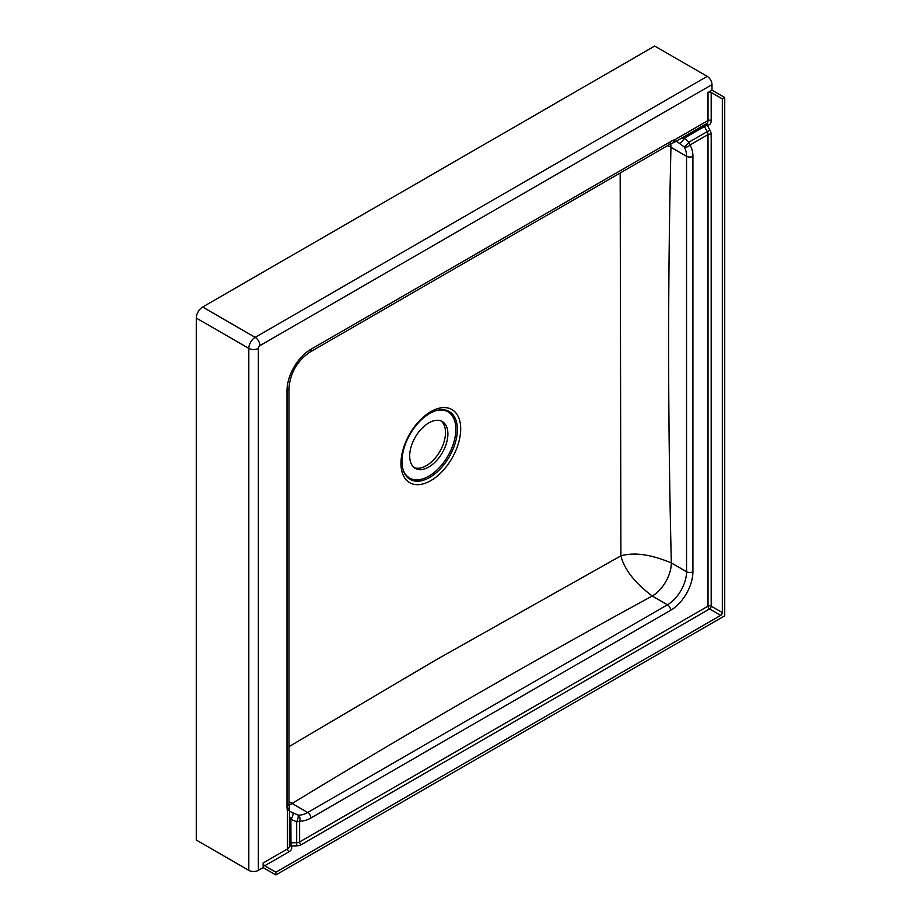 <?xml version="1.0" encoding="UTF-8"?>
<svg xmlns="http://www.w3.org/2000/svg" width="921" height="921" viewBox="0 0 921 921"><rect width="100%" height="100%" fill="white"/><g stroke="black" fill="none" stroke-linecap="round" stroke-linejoin="round"><path stroke-width="1.38" d="M289.447 816.213L290.863 819.437L296.677 821.739A4.501 2.602 0 0 0 299.624 820.991A31.51 18.19 120 0 0 310.884 818.009L670.638 610.312A31.51 18.19 120 0 0 692.914 571.711L692.914 156.305A31.51 18.19 120 0 0 689.864 145.069A4.501 2.602 -120 0 0 689.046 142.133A4.501 1.209 132 0 1 688.206 143.308A4.501 1.209 132 0 1 683.935 146.681A27.008 15.599 -60 0 1 686.548 156.305L686.548 571.711A27.008 15.599 -60 0 1 667.449 604.798L307.695 812.495A27.008 15.599 -60 0 1 298.047 815.05L290.449 811.677M428.795 422.9A27.008 15.599 120 0 0 411.146 446.697A27.008 15.599 120 0 0 415.29 468.34A27.008 15.599 120 0 0 428.795 467.005A27.008 15.599 120 0 0 446.443 443.208A27.008 15.599 120 0 0 442.299 421.553A27.008 15.599 120 0 0 428.795 422.9M441.055 420.966A27.008 15.599 -60 0 1 443.715 442.92A27.008 15.599 -60 0 1 426.411 465.623A27.008 15.599 -60 0 1 414.151 467.569M711.991 90.154L711.991 84.651A6.758 3.903 -120 0 0 707.213 76.374L654.681 46.05L202.643 307.027A9.003 5.204 -60 0 0 196.277 318.056L196.277 840.033L248.808 870.357A6.758 3.903 0 0 0 258.352 870.357L263.13 867.594L275.863 874.95L724.723 615.804L724.723 97.511L711.991 90.154L708.007 92.457A2.256 1.301 180 0 1 711.185 92.457L711.185 120.559A9.003 5.204 60 0 1 707.213 125.083L709.964 130.195A6.758 3.903 60 0 1 711.185 134.593L711.185 606.156L722.329 612.592A2.256 1.301 -60 0 1 720.74 615.343L709.596 608.919A2.256 1.301 120 0 0 711.185 606.156A2.256 1.301 180 0 0 708.007 606.156L708.007 134.593A4.501 2.602 -120 0 0 707.19 131.668L709.964 130.195M264.718 865.763A2.256 1.301 60 0 1 263.13 863L287.467 848.955A2.256 1.301 -120 0 0 289.067 851.706L264.718 865.763L275.863 872.199L720.74 615.343M724.723 97.511L722.329 98.892L711.185 92.457M275.863 874.95L275.863 872.199M263.13 867.594L263.13 863M288.987 803.308L289.344 807.268L287.467 811.205L287.467 848.955A6.758 3.903 0 0 0 289.447 846.192L289.447 808.327L287.467 811.205A33.766 19.491 120 0 1 287.007 806.059L287.007 390.654A6.758 3.903 0 0 0 288.987 387.902L288.987 803.308A6.758 3.903 180 0 1 287.007 806.059M289.401 807.855L289.344 807.268M670.638 141.604A33.766 19.491 120 0 1 675.323 139.428L673.815 142.594L706.603 123.656A6.758 3.903 -120 0 0 708.007 120.559L675.323 139.428L672.848 143.031L669.233 144.689A6.758 3.903 60 0 0 670.638 141.604L310.884 349.301A6.758 3.903 60 0 1 309.479 352.398C297.172 361.067 290.345 372.901 288.987 387.902M677.234 141.799L683.935 146.681A4.501 3.557 144.4 0 0 689.864 145.069L708.007 134.593A2.256 1.301 180 0 1 711.185 134.593M680.435 138.703L684.142 138.265L704.438 126.545L707.19 131.668L689.046 142.133L684.142 138.265A4.501 1.543 124.4 0 1 679.341 143.123M289.447 843.222A2.256 1.301 180 0 1 290.863 842.865L296.677 842.692L296.677 821.739A4.501 1.209 -72 0 0 298.047 815.05A4.501 3.557 -84.4 0 1 299.624 820.991L299.624 841.932L708.007 606.156A2.256 1.301 -120 0 0 709.596 608.919L301.213 844.695A6.758 3.903 180 0 1 296.792 845.823L290.99 846.008A9.003 5.204 180 0 1 289.067 851.706M289.447 845.777A2.256 1.692 143.7 0 0 290.99 846.008L290.863 819.437A4.501 1.543 -64.4 0 0 292.682 812.84M620.178 173.021L620.892 555.858C624.242 569.316 634.684 582.694 652.241 596.014A27.008 15.599 120 0 0 671.34 562.938C667.863 422.463 667.725 283.91 670.948 147.302L670.96 147.302A27.008 15.634 119.9 0 0 670.695 143.918A27.008 15.599 120 0 1 670.96 147.302L667.656 145.61M288.987 801.477L292.095 803.492A27.008 15.634 -59.9 0 1 289.044 804.966M289.044 804.989A27.008 15.599 120 0 0 292.118 803.503L292.095 803.492C408.797 732.391 528.85 663.235 652.241 596.014L667.449 604.798A4.501 2.602 -120 0 1 670.638 610.312M692.914 571.711A4.501 2.602 180 0 1 686.548 571.711L671.34 562.938C651.032 554.396 634.212 552.036 620.892 555.858L436.163 659.793L288.987 746.666M722.329 612.592L722.329 98.892M430.832 480.612A42.228 24.383 -60 0 1 400.969 463.367A42.228 24.383 -60 0 1 430.832 411.652A42.228 24.383 -60 0 1 460.696 428.887A42.228 24.383 -60 0 1 430.832 480.612M429.681 477.446A39.166 22.611 -60 0 1 402.891 469.031A39.166 22.611 -60 0 1 429.681 413.483A39.166 22.611 -60 0 1 436.692 410.478A39.166 22.611 -60 0 1 457.15 433.687A39.166 22.611 -60 0 1 429.681 477.446M436.163 410.628A38.268 22.092 -60 0 1 455.596 433.779A38.268 22.092 -60 0 1 428.795 476.192A38.268 22.092 -60 0 1 402.753 468.49M711.185 120.559A2.256 1.301 180 0 0 708.007 120.559L708.007 92.457M706.246 123.863A2.256 1.692 -83.7 0 1 707.213 125.083L704.438 126.545A2.256 1.301 60 0 1 704.024 125.141M296.792 845.823L296.677 842.692A4.501 2.602 0 0 0 299.624 841.932A2.256 1.301 -120 0 0 301.213 844.695M310.884 349.301A33.766 19.491 120 0 0 287.007 390.654M692.914 156.305A4.501 2.602 180 0 1 686.548 156.305L670.96 147.302M310.884 818.009A4.501 2.602 -120 0 0 307.695 812.495L292.118 803.503M707.213 76.374L255.175 337.362A9.003 5.204 120 0 0 248.808 348.38L248.808 870.357M258.352 870.357L258.352 348.38A2.256 1.301 -60 0 1 259.952 345.628L711.991 84.651M196.277 318.056L248.808 348.38A6.758 3.903 0 0 0 258.352 348.38M202.643 307.027L255.175 337.362A6.758 3.903 60 0 1 259.952 345.628M309.479 352.398L669.233 144.689M677.315 141.834L676.141 141.247M289.447 811.01L290.552 811.735"/></g></svg>
